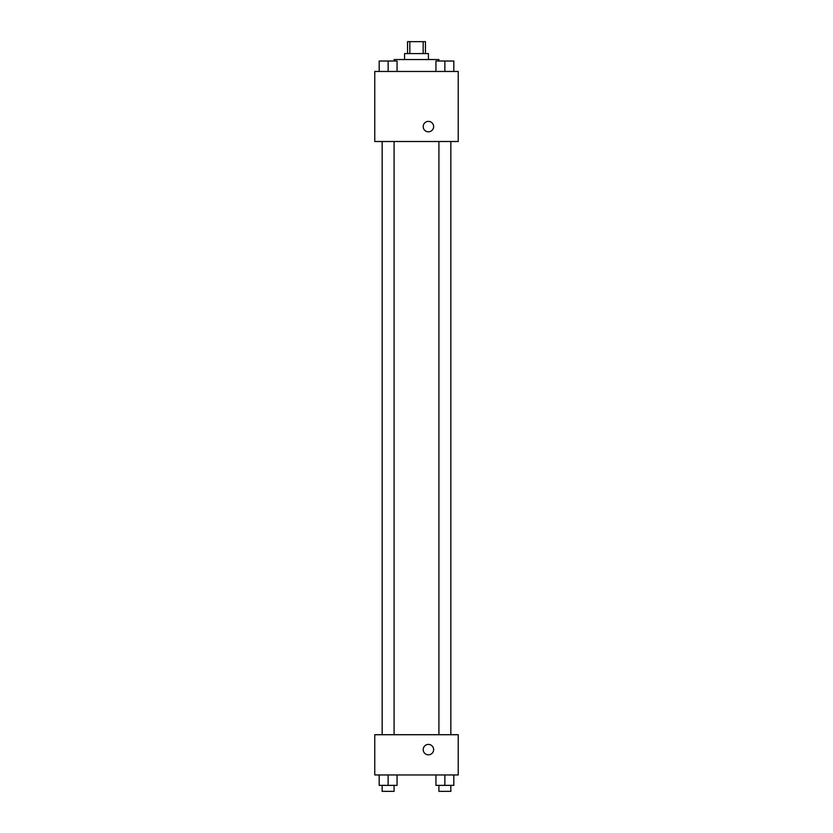 <?xml version="1.0" encoding="UTF-8"?>
<svg xmlns="http://www.w3.org/2000/svg" width="833" height="833" viewBox="0 0 833 833"><rect width="100%" height="100%" fill="white"/><g stroke="black" fill="none" stroke-linecap="round" stroke-linejoin="round"><path stroke-width="1.25" d="M409.826 53.572L409.826 41.65L407.556 41.65L407.556 53.572M409.826 41.65L425.444 41.65L425.444 53.572M423.174 53.572L423.174 41.65M404.578 59.539L404.578 53.572L428.422 53.572L428.422 59.539M438.856 61.028L438.856 59.539L394.144 59.539L394.144 61.028M374.767 71.461L458.233 71.461L458.233 141.506L374.767 141.506L374.767 71.461M428.422 131.822A5.217 5.217 0 0 1 423.903 124.002A5.217 5.217 0 0 1 432.941 124.002A5.217 5.217 0 0 1 428.422 131.822M374.767 734.716L458.233 734.716L458.233 774.95L374.767 774.95L374.767 734.716M428.422 754.833A5.217 5.217 0 0 1 423.903 747.014A5.217 5.217 0 0 1 432.941 747.014A5.217 5.217 0 0 1 428.422 754.833M435.94 774.95L435.94 785.384L453.818 785.384L453.818 774.95L453.818 785.384M444.874 785.384L444.874 774.95M450.84 785.384L450.84 791.35L438.918 791.35L438.918 785.384M379.182 774.95L379.182 785.384L397.06 785.384L397.06 774.95L397.06 785.384M388.126 785.384L388.126 774.95M394.082 785.384L394.082 791.35L382.16 791.35L382.16 785.384M435.94 71.461L435.94 61.028L453.818 61.028L453.818 71.461L453.818 61.028M444.874 71.461L444.874 61.028M450.84 61.028L438.918 61.028M379.182 71.461L379.182 61.028L397.06 61.028L397.06 71.461L397.06 61.028M388.126 71.461L388.126 61.028M394.082 61.028L382.16 61.028M438.918 141.506L438.918 734.716M450.84 141.506L450.84 734.716M394.082 734.716L394.082 141.506M382.16 734.716L382.16 141.506"/></g></svg>
